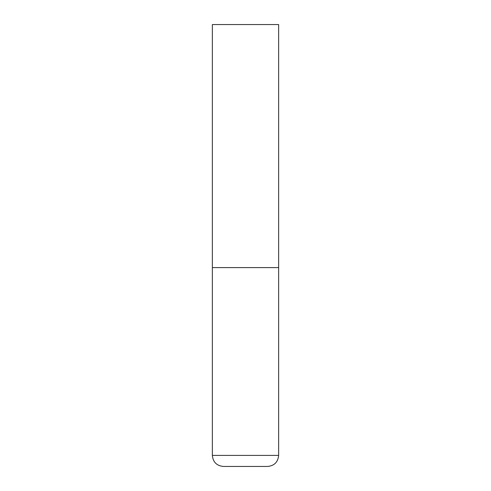 <?xml version="1.0" encoding="UTF-8"?>
<svg xmlns="http://www.w3.org/2000/svg" width="491" height="491" viewBox="0 0 491 491"><rect width="100%" height="100%" fill="white"/><g stroke="black" fill="none" stroke-linecap="round" stroke-linejoin="round"><path stroke-width="0.74" d="M212.358 455.403L278.642 455.403L278.642 267.595L212.358 267.595L278.642 267.595L278.642 24.55L212.358 24.55L212.358 455.403C213.014 462.111 216.697 465.793 223.405 466.45L245.5 466.45L223.405 466.45M278.642 455.403C277.986 462.111 274.303 465.793 267.595 466.45L245.5 466.45"/></g></svg>
